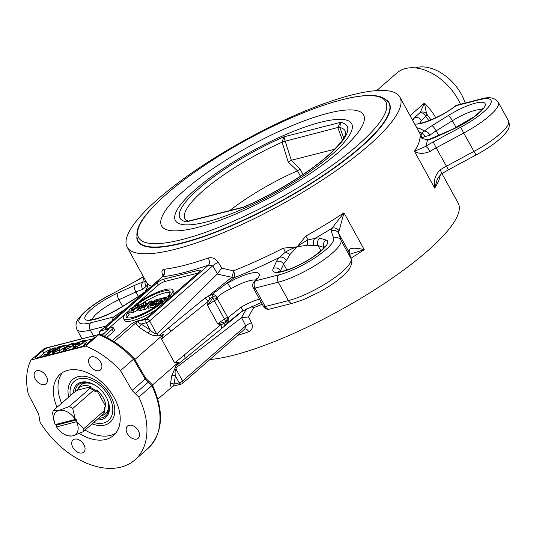 <?xml version="1.0" encoding="UTF-8"?>
<svg xmlns="http://www.w3.org/2000/svg" width="536" height="536" viewBox="0 0 536 536"><rect width="100%" height="100%" fill="white"/><g stroke="black" fill="none" stroke-linecap="round" stroke-linejoin="round"><path stroke-width="0.8" d="M419.588 132.941L422.067 137.732L424.921 136.647A5.414 4.59 -92.6 0 0 421.678 133.035L422.067 137.759L420.063 136.285A155.634 37.018 151.2 0 1 414.435 151.266C418.516 153.966 423.728 154.02 430.066 151.42A21.654 5.152 151.2 0 1 436.17 147.829L433.215 141.98A27.068 6.439 -28.8 0 0 425.591 146.475L414.435 151.266L434.696 188.129L437.456 178.548L441.188 174.059A5.414 1.501 57.2 0 1 441.155 174.079M420.063 136.285A5.414 5.219 -1.1 0 0 423.688 138.931A5.414 3.678 -62.8 0 1 424.994 139.213L427.286 140.338A25.715 6.117 -28.8 0 0 435.828 137.042L452.833 129.323A31.128 7.404 -28.8 0 0 485.207 103.837A31.128 7.404 -28.8 0 0 448.17 115.615L431.976 125.719A25.715 6.117 -28.8 0 0 424.177 131.186A5.414 3.122 51.2 0 1 430.026 135.152A20.301 4.831 151.2 0 1 436.183 130.831L452.377 120.727A25.715 6.117 151.2 0 1 481.636 109.88M422.113 137.886L423.031 138.328M452.833 129.323A5.414 1.615 65.6 0 1 453.128 129.002L428.237 139.769A5.414 3.471 73 0 0 427.286 140.338A161.048 38.304 -28.8 0 1 425.591 146.475A5.414 1.501 57.2 0 1 430.066 151.42M424.921 136.647L430.026 135.152M416.693 127.675A161.048 38.304 -28.8 0 1 424.177 131.186L421.678 133.035A5.414 5.253 141.6 0 1 418.73 131.38M151.514 286.237A155.634 37.018 151.2 0 1 146.965 282.887L146.871 282.988C147.286 283.738 147.407 284.964 147.233 286.653L146.877 288.274A5.414 3.484 9.7 0 1 146.871 288.234A5.414 3.484 9.7 0 1 147.226 287.343L147.259 286.532M146.911 283.055L145.222 281.44A5.414 4.784 32.4 0 0 146.301 286.211L147.4 285.038M145.47 291.517A5.414 3.122 -128.8 0 0 145.075 291.758L137.799 296.857A5.414 1.186 58 0 1 138.134 296.844A25.715 6.117 -28.8 0 0 143.534 293.205M92.212 319.496A25.715 6.117 151.2 0 1 118.945 299.718L135.95 291.999A20.301 4.831 151.2 0 1 142.69 289.4A5.414 3.471 -107 0 1 142.824 282.224A25.715 6.117 -28.8 0 0 134.281 285.521L117.277 293.239A31.128 7.404 -28.8 0 0 84.896 318.726A31.128 7.404 -28.8 0 0 121.94 306.947L138.134 296.844M146.435 290.673L147.226 287.343A5.414 5.253 -38.4 0 0 146.965 282.887M142.69 289.4L146.301 286.211M145.511 280.502A5.414 5.219 178.9 0 1 145.222 281.44L142.824 282.224A161.048 38.304 -28.8 0 1 143.929 277.628M349.673 254.272L364.239 249.669C356.728 247.846 351.696 247.746 349.15 249.381A21.654 5.152 -28.8 0 0 348.661 251.545A5.414 5.253 -18.8 0 1 349.023 252.356L351.448 259.504A5.414 5.253 -18.8 0 0 351.093 258.687A43.309 10.298 151.2 0 1 330.665 280.462A43.309 10.298 151.2 0 1 288.388 300.622L265.186 306.532L255.049 288.107A5.414 1.286 151.2 0 1 253.381 288.026L263.511 306.458A5.414 1.286 -28.8 0 0 265.186 306.532A5.414 3.873 -104.3 0 0 269.595 309.098L292.797 303.182L303.309 299.691L319.838 291.839L329.278 286.231L336.695 281.112L344.936 274.157L349.271 269.139L351.676 263.933L351.448 259.504M339.02 230.949A5.414 4.898 -150.1 0 0 331.838 228.356A27.068 6.439 -28.8 0 0 331.228 231.063L333.66 238.205A37.895 9.011 151.2 0 1 315.791 257.26A37.895 9.011 151.2 0 1 278.794 274.901L255.592 280.81A5.414 3.873 -104.3 0 0 255.049 288.107L278.258 282.191A43.309 10.298 -28.8 0 0 320.535 262.03A43.309 10.298 -28.8 0 0 340.963 240.255L338.531 233.113A21.654 5.152 151.2 0 1 339.02 230.949L343.978 212.812A155.634 37.018 151.2 0 1 305.801 236.088L297.145 246.841L307.456 245.153A5.414 1.95 -84.2 0 1 308.019 239.967C303.195 242.46 299.57 244.751 297.145 246.841C294.05 247.719 290.097 249.488 285.293 252.161A5.414 1.601 28.6 0 1 289.909 254.567L297.145 246.841L283.35 248.135A155.634 37.018 151.2 0 1 233.334 270.874L221.696 268.121L218.313 262.379C215.505 258.493 212.155 257.032 208.249 258.004A155.634 37.018 151.2 0 1 163.828 269.32C161.51 269.93 161.323 272.288 163.266 276.402M320.91 250.788L318.062 245.602A5.414 5.119 -73.1 0 1 320.012 238.198A25.715 6.117 -28.8 0 0 315.094 238.332A5.414 4.228 79 0 0 314.183 245.702A20.301 4.831 151.2 0 1 318.062 245.602L324.126 247.458M286.874 270.023L283.611 264.094A20.301 4.831 151.2 0 1 286.351 260.643A5.414 3.953 -134 0 0 279.846 257.253A25.715 6.117 -28.8 0 0 276.375 261.622L273.246 268.395A31.128 7.404 -28.8 0 0 302.719 263.23A31.128 7.404 -28.8 0 0 326.069 240.041L320.012 238.198M307.456 245.153L314.183 245.702M351 258.178A155.634 37.018 -28.8 0 0 364.239 249.669L343.978 212.812L331.838 228.356A161.048 38.304 -28.8 0 1 315.094 238.332L308.019 239.967L305.801 236.088M286.351 260.643L289.909 254.567M283.35 248.135A5.414 0.65 62.9 0 1 285.293 252.161L279.846 257.253A161.048 38.304 -28.8 0 1 234.158 277.715A5.414 2.499 68.5 0 0 233.334 270.874A5.414 1.407 -78.8 0 1 231.746 277.286L208.303 296.14A5.414 2.191 68.7 0 1 210.045 298.967L212.946 296.723L212.283 294.251L204.799 298.21A5.414 3.216 51.2 0 1 208.028 301.554L210.045 298.967M460.471 104.225A46.016 30.251 -131.1 0 0 458.24 99.756A46.016 30.251 -131.1 0 0 396.801 73.043L376.701 90.597M386.798 100.239A143.454 34.123 151.2 0 1 389.23 103.006A143.454 34.123 151.2 0 1 324.494 174.877A143.454 34.123 151.2 0 1 182.106 243.23A143.454 34.123 151.2 0 1 137.812 241.227A143.454 34.123 151.2 0 1 136.781 237.683M100.728 362.349A8.12 5.34 48.9 0 1 100.567 369.867A8.12 5.34 48.9 0 1 91.207 367.26A8.12 5.34 48.9 0 1 89.887 357.639A8.12 5.34 48.9 0 1 100.728 362.349M136.64 439.085A8.12 5.34 48.9 0 1 128.017 434.663A8.12 5.34 48.9 0 1 127.501 426.053A8.12 5.34 48.9 0 1 136.861 428.659A8.12 5.34 48.9 0 1 138.181 438.287A8.12 5.34 48.9 0 1 136.64 439.085M36.971 370.718A8.12 5.34 48.9 0 1 45.593 375.14A8.12 5.34 48.9 0 1 46.109 383.743A8.12 5.34 48.9 0 1 36.75 381.136A8.12 5.34 48.9 0 1 35.43 371.508A8.12 5.34 48.9 0 1 36.971 370.718M72.883 447.446A8.12 5.34 48.9 0 1 73.043 439.929A8.12 5.34 48.9 0 1 82.403 442.535A8.12 5.34 48.9 0 1 83.723 452.163A8.12 5.34 48.9 0 1 72.883 447.446M237.441 335.469A155.634 37.018 -28.8 0 0 248.778 331.724A5.414 3.035 70.7 0 0 244.825 329.024M158.093 198.977A155.634 37.018 151.2 0 1 302.016 112.272A155.634 37.018 151.2 0 1 399.903 97.137A155.634 37.018 151.2 0 1 281.36 204.558A155.634 37.018 151.2 0 1 127.139 247.096A155.634 37.018 151.2 0 1 158.093 198.977M209.924 359.509A155.634 37.018 -28.8 0 0 372.232 291.336A155.634 37.018 -28.8 0 0 458.166 203.111L441.932 173.584M248.778 331.724C252.302 330.062 253.206 327.074 251.505 322.759L248.503 316.87L253.602 307.731A5.414 2.499 68.5 0 0 252.369 305.996M85.043 430.053A40.602 26.693 -131.1 0 0 115.642 433.262M62.578 372.507A40.602 26.693 -131.1 0 0 61.64 403.26M92.138 423.855A28.421 18.68 -131.1 0 0 110.108 422.281A28.421 18.68 -131.1 0 0 110.664 395.97A28.421 18.68 -131.1 0 0 72.715 379.468A28.421 18.68 -131.1 0 0 68.735 397.062M57.037 407.286A40.602 26.693 48.9 0 1 60.099 374.322A40.602 26.693 48.9 0 1 106.905 387.34A40.602 26.693 48.9 0 1 113.511 435.48A40.602 26.693 48.9 0 1 79.368 433.416M132.084 390.449L138.791 397.089A73.077 48.039 48.9 0 1 134.878 459.942A73.077 48.039 48.9 0 1 40.066 422.241L38.713 414.241L28.261 394.067A73.077 48.039 48.9 0 1 30.941 360.038L85.673 346.089A73.077 48.039 48.9 0 1 120.52 370.564L132.084 390.449L145.142 379.046L151.849 385.685A73.077 48.039 48.9 0 1 147.936 448.532L134.878 459.942M94.209 337.58L93.371 336.052A5.414 1.286 151.2 0 1 95.04 336.126A5.414 1.286 151.2 0 1 93.968 337.801L87.817 343.167A5.414 1.286 151.2 0 1 81.083 346.785L37.071 358.001A5.414 1.286 151.2 0 1 35.403 357.921A5.414 1.286 151.2 0 1 36.482 356.252L42.625 350.886A5.414 1.286 151.2 0 1 49.366 347.268L99.301 334.377L44.629 348.306L30.941 360.038M145.698 378.228L134.201 358.47L133.578 359.16A73.077 48.039 48.9 0 0 98.731 334.685L85.673 346.089M149.403 381.773A2.707 1.092 116.3 0 0 149.37 381.753L145.698 378.235A2.707 0.576 149.8 0 1 145.142 379.046L133.578 359.16L120.52 370.564M419.976 123.186A24.361 5.796 151.2 0 1 421.51 120.634A5.414 4.543 -141 0 0 414.569 117.706A29.775 7.082 -28.8 0 0 412.787 120.567M421.51 120.634L425.765 116.386A5.414 3.303 -129.1 0 0 420.224 112.46L412.305 119.689M430.978 119.89L426.582 113.853A5.414 1.983 140.5 0 1 425.765 116.386L428.874 120.714M435.768 117.779A46.016 30.251 -131.1 0 0 424.412 103.106L426.582 113.853A5.414 5.132 156.8 0 0 420.224 112.46L424.412 103.106L410.073 115.629M175.393 366.423L184.974 358.524L175.386 366.49L178.635 362.168L174.676 362.939L161.477 338.92L163.433 334.524L158.656 335.985L157.189 335.054L157.597 333.352L217.201 274.057L231.746 277.286A5.414 3.223 -129.3 0 0 234.158 277.715L212.283 294.251A5.414 3.839 -140.2 0 1 217.254 297.547C220.403 294.231 224.973 291.296 230.962 288.743A24.361 5.796 151.2 0 1 255.578 280.174M204.799 298.21L158.656 335.985M212.946 296.723A5.414 2.03 2.7 0 1 217.254 297.547L217.315 298.626A5.414 1.286 151.2 0 1 214.373 300.77L224.504 319.201A5.414 0.549 59.8 0 1 225.736 321.654A5.414 3.752 -66.8 0 0 227.445 317.057L217.315 298.626A5.414 1.91 -0.5 0 0 212.752 298.029A5.414 0.549 59.8 0 1 214.373 300.77A16.241 3.866 151.2 0 0 207.559 305.413L212.752 298.029L212.946 296.723M161.477 338.92L208.028 301.554L207.559 305.413L217.69 323.838L225.736 321.654L226.775 321.881A5.414 3.779 -71.3 0 0 228.202 317.459L227.445 317.057A5.414 1.286 -28.8 0 1 224.504 319.201A16.241 3.866 -28.8 0 0 217.69 323.838L220.799 324.776L174.676 362.939M184.156 355.08A5.414 3.196 -129.6 0 1 184.974 358.524L221.515 328.622A5.414 3.203 -129.6 0 0 220.799 324.776L223.613 323.65A5.414 1.648 43.3 0 1 224.584 325.761L227.887 322.632A5.414 0.516 -133.2 0 1 226.775 321.881L223.613 323.65M221.515 328.622L242.017 311.409M238.198 314.17L227.887 322.632A5.414 4.047 -127.5 0 0 228.202 317.459L241.093 307.168A5.414 0.449 60 0 1 242.775 310.96A5.414 0.449 60 0 1 242.754 310.967M171.058 331.248A5.414 3.216 -128.7 0 0 168.291 328.179L158.582 335.925M256.55 278.733L254.265 281.628A5.414 4.121 44.5 0 1 255.592 280.81A29.775 7.082 -28.8 0 0 254.406 272.616A29.775 7.082 -28.8 0 0 227.405 283.229A5.414 0.449 60 0 1 230.962 288.743M237.602 314.652L242.768 310.954L261.32 302.471M163.433 334.524L134.811 359.522M157.597 333.352L156.371 333.352C155.185 333.921 153.115 332.802 150.174 329.988L141.109 324.072C138.462 323.128 137.457 322.223 138.1 321.352L135.648 323L114.175 341.76M221.696 268.121L217.201 274.057M251.129 306.579A5.414 2.801 -148.9 0 1 253.602 307.731A155.634 37.018 -28.8 0 0 262.278 304.22M246.473 308.91L241.3 317.888L248.503 316.87M175.386 366.49L175.178 367.77L176.384 367.522L241.3 317.888M152.465 385.022L178.635 362.168M157.819 399.119L172.954 386.208M102.081 335.308L109.009 328.762L106.966 331.04M99.301 334.377L99.951 334.417C112.439 339.502 123.856 347.516 134.201 358.47M135.648 323L139.059 327.248A2.707 0.898 -56.9 0 0 141.109 324.072L146.228 322.766L150.174 329.988A2.707 0.898 -56.9 0 1 148.124 333.164C151.775 335.348 154.797 335.978 157.189 335.054M146.228 322.766A2.707 0.516 -28.7 0 0 149.591 320.957A2.707 1.782 -131.1 0 0 146.536 319.201A2.707 1.936 75.7 0 0 146.228 322.766M108.828 329.298L109.009 328.762L100.574 330.913L162.589 276.75A5.414 4.536 83.2 0 0 163.828 269.32M181.999 383.709A2.707 1.782 -131.1 0 0 182.515 383.448A2.707 1.782 -131.1 0 0 182.609 381.022A2.707 0.77 151.1 0 1 179.245 382.825L175.359 375.796A2.707 1.836 8.4 0 0 171.661 375.984L170.428 384.319A2.707 1.836 -171.6 0 1 174.126 384.131L175.359 375.796C174.85 372.339 175.044 370.054 175.942 368.956L176.384 367.522M173.175 386.128L174.126 384.131L179.245 382.825A2.707 1.936 75.7 0 0 181.403 384.031L172.954 386.201M349.445 253.602A5.414 4.898 -150.1 0 0 349.15 249.381M475.975 155.011L448.444 169.791L436.17 147.829L463.707 133.049L475.975 155.011C490.701 147.018 500.979 139.192 506.808 131.528C509.448 128.144 509.991 124.546 508.423 120.721A43.309 10.298 151.2 0 1 473.837 151.48L446.3 166.261A21.654 5.152 -28.8 0 0 440.203 169.852C435.172 174.837 433.336 180.927 434.696 188.129A155.634 37.018 -28.8 0 0 440.257 174.763M440.203 169.852A5.414 1.501 57.2 0 1 441.188 174.059L448.444 169.791M163.648 275.625L163.44 274.794L162.589 276.75A161.048 38.304 -28.8 0 0 208.551 265.039A5.414 3.035 70.7 0 0 208.249 258.004M138.1 321.352L146.536 319.201L208.551 265.039L212.725 265.816A5.414 1.186 149.4 0 1 218.313 262.379M112.272 340.581L130.469 324.689A5.414 1.286 151.2 0 1 137.209 321.071L141.799 319.905A5.414 1.286 -28.8 0 0 148.532 316.287L199.231 272.007A5.414 1.286 -28.8 0 0 200.303 270.332A5.414 1.286 -28.8 0 0 198.635 270.258L199.472 271.786M104.225 336.273L112.138 329.359L113.404 331.663L106.724 337.499M107.28 328.695L106.363 327.034A5.414 1.286 -28.8 0 0 105.284 328.702A5.414 1.286 -28.8 0 0 106.959 328.782L111.542 327.61A5.414 1.286 151.2 0 1 113.21 327.69A5.414 1.286 151.2 0 1 112.138 329.359M106.363 327.034L157.055 282.753L158.321 285.058L137.779 303.001M198.059 273.032L165.061 281.44L163.795 279.135A5.414 1.286 -28.8 0 0 157.055 282.753M163.795 279.135L198.635 270.258M251.505 322.759A5.414 1.387 -27 0 0 245.743 325.875L244.858 328.99L182.515 383.448A2.707 2.707 0 0 1 181.403 384.031M100.152 334.498A2.707 0.65 -25.9 0 0 100.259 334.477A2.707 1.936 -104.3 0 1 100.574 330.913A2.707 1.782 -131.1 0 0 100.058 331.181L162.401 276.73M125.906 313.151L128.104 312.595A22.546 5.367 -28.8 0 0 126.248 316.99A22.546 5.367 -28.8 0 0 157.765 305.038L159.963 304.475A25.715 6.117 151.2 0 1 137.377 316.937A25.715 6.117 151.2 0 1 123.474 318.518A25.715 6.117 151.2 0 1 125.906 313.151M127.139 317.707A22.546 5.367 -28.8 0 1 129.122 314.438L128.104 312.595M160.646 305.708L159.963 304.475M156.056 309.714A25.715 6.117 151.2 0 1 124.486 320.361L123.474 318.518M138.482 303.53L136.285 304.086A25.715 6.117 151.2 0 1 158.877 291.631A25.715 6.117 151.2 0 1 172.773 290.043A25.715 6.117 151.2 0 1 170.341 295.41L168.143 295.973A22.546 5.367 -28.8 0 0 169.999 291.571A22.546 5.367 -28.8 0 0 138.482 303.53L138.791 304.086M136.667 304.79L136.285 304.086M171.024 296.643L170.341 295.41M172.773 290.043L173.785 291.885A25.715 6.117 151.2 0 1 173.363 294.599M168.492 296.602L168.143 295.973M170.126 292.703A22.546 5.367 -28.8 0 0 141.001 304.301M144.271 305.513L145.645 305.165L143.695 306.867L140.914 307.564L140.901 306.987L144.271 305.513L144.586 306.083M140.914 307.564L140.901 306.987L141.182 307.503M143.447 305.078L143.675 302.927L145.886 302.358L145.417 304.267L146.489 304.193L150.073 301.292L151.923 300.823L144.244 307.53L138.08 308.756L138.891 307.564L143.286 305.131M147.936 307.034L145.256 309.373L144.244 307.53M152.331 301.56L151.923 300.823M146.844 304.1L145.886 302.358M145.256 309.373L139.092 310.599L138.08 308.756M169.724 296.287L162.04 302.994L155.246 304.729L156.546 303.59L161.49 302.331L163.192 300.843L158.589 302.016L159.889 300.884L164.492 299.711L166.569 297.895L161.45 299.202L162.75 298.063L169.724 296.287L170.281 297.292M162.596 304.006L162.04 302.994M162.073 300.328L161.45 299.202M159.098 302.94L158.589 302.016M156.07 306.237L155.246 304.729M161.061 305.346L160.519 305.487M154.696 302.981L152.921 304.528L150.294 305.185L150.207 304.683L152.103 303.657L154.696 302.981M152.626 304.602L152.103 303.657M150.294 305.185L150.207 304.683L150.462 305.145M158.026 300.073L155.969 301.869L154.469 302.25C152.566 302.74 152.11 302.639 153.088 301.949L158.026 300.073M155.587 301.962L154.991 300.877M152.713 302.498L153.088 301.949L153.397 302.505M151.139 303.55L151.259 302.371L155.762 299.879L161.175 298.465L153.497 305.172L147.554 306.337L148.191 305.332L151.139 303.55L150.569 303.403L150.743 303.724M155.855 305.842L154.509 307.014L148.566 308.187L147.554 306.337M154.509 307.014L153.497 305.172M161.537 299.122L161.175 298.465M137.397 305.259L138.529 305.292L137.296 306.927L132.104 309.882L130.945 309.868L132.198 308.24L137.397 305.259L137.966 306.297M139.26 306.398L133.089 310.264L130.804 311.034L128.647 311.021L130.328 308.696L138.724 304.106L140.894 304.113L139.26 306.398L139.595 307.007M138.549 309.607L134.101 312.106L133.089 310.264M134.101 312.106L131.816 312.877L129.658 312.863L128.647 311.021M165.061 281.44A5.414 1.286 -28.8 0 0 158.321 285.058M136.365 304.234L134.643 305.734M128.633 310.987L126.261 313.064M125.116 314.062L108.801 328.313M113.21 327.69L114.476 329.995A5.414 1.286 151.2 0 1 113.404 331.663M57.345 347.743L58.25 346.946L64.313 345.405L53.821 351.542L53.366 352.259L54.223 352.266L58.612 350.256L53.412 352.949L51.945 352.963L52.689 351.817L61.841 346.598L57.345 347.743L57.875 348.702M59.335 352.326L59.623 352.098L58.612 350.256M64.313 345.405L65.325 347.248L58.973 350.919M64.534 347.857L63.523 346.008M79.891 343.295L78.98 344.092L75.107 345.077L77.948 342.591L82.946 340.581L85.264 340.595L83.69 342.819L75.094 347.495L73.084 347.529L73.626 346.45L74.973 345.955L74.578 346.745L75.958 346.732L80.48 344.635L83.743 341.372L82.095 341.365L78.624 342.739L77.197 343.985L79.891 343.295L80.588 344.568M79.589 345.191L78.98 344.092M79.047 343.509L78.624 342.739M81.914 343.583L80.393 344.219M75.455 346.839L74.973 345.955M85.264 340.595L86.276 342.437L84.708 344.661L82.598 346.269M76.005 346.718L75.107 345.077M69.928 345.834L69.017 346.631L65.137 347.616L67.985 345.13L72.976 343.114L75.301 343.134L73.727 345.358L65.124 350.035L63.121 350.068L63.663 348.99L65.003 348.494L64.615 349.284L65.988 349.271L70.517 347.174L72.414 345.733L73.78 343.911L72.132 343.904L68.655 345.278L67.234 346.524L69.928 345.834L70.625 347.1M69.626 347.73L69.017 346.631M69.084 346.048L68.655 345.278M71.945 346.122L70.43 346.752M65.493 349.378L65.003 348.494M73.466 348.219L72.333 349.016M75.737 346.229L75.348 346.645M66.042 349.258L65.137 347.616M55.027 349.016L53.768 349.385L54.25 348.594L53.459 348.567L49.634 350.705L48.91 351.723L49.848 351.73L53.205 350.484L48.374 354.155L43.818 355.314L44.716 354.531L48.374 353.599L50.927 351.67L48.716 352.534L47.409 352.487L48.354 351.087L50.887 349.318L54.223 347.898L55.69 347.904L55.027 349.016L55.536 349.941M54.424 350.584L53.768 349.385M44.28 356.165L43.818 355.314M48.836 355L48.374 354.155M52.367 353.733L51.637 354.289M53.567 351.14L53.205 350.484M54.35 350.443L53.386 350.805M50.337 349.646A5.414 1.286 -28.8 0 0 43.892 353.184L38.92 357.525M92.788 338.826L85.331 340.729M77.928 342.611L75.368 343.268M67.958 345.151L64.635 346.001M57.399 347.844L55.871 348.233M244.001 206.903L244.014 206.896C275.43 193.322 310.934 171.326 329.955 153.738C348.346 136.03 345.05 133.732 345.559 131.836A91.395 21.742 151.2 0 0 339.817 127.481L340.467 122.396L337.774 127.508L342.404 140.09M343.737 137.973L339.817 127.481A8.12 0.462 -20.4 0 0 337.935 127.983M188.31 221.147L243.357 207.117M339.75 127.32A8.12 0.985 -16.8 0 0 337.774 127.508L282.063 142.02L288.234 162.053L291.35 160.298L285.239 141.41A8.12 0.851 -17.7 0 0 282.083 142.194A91.395 21.742 151.2 0 0 185.556 219.794L188.598 221.18M303.028 174.488L300.066 169.115L297.473 170.796L300.448 176.21M300.066 169.115L291.35 160.298M288.234 162.053L297.473 170.796M285.239 141.41L283.933 136.801L282.063 142.02M297.212 170.944A85.258 20.281 -28.8 0 0 229.743 210.588M291.571 160.21L334.652 149.236M107.796 400.372A20.676 13.594 48.9 0 1 107.723 413.316A20.676 13.594 48.9 0 1 98.591 418.221M106.208 413.109A19.189 12.616 -131.1 0 0 107.877 411.97A19.189 12.616 -131.1 0 0 108.574 411.286M83.402 382.47A19.189 12.616 -131.1 0 0 82.631 383.066A19.189 12.616 -131.1 0 0 81.284 384.567M75.141 391.896A20.676 13.594 48.9 0 1 81.278 383.039A20.676 13.594 48.9 0 1 94.115 384.707M96.795 419.795A21.896 14.392 -131.1 0 0 107.917 400.673A21.896 14.392 -131.1 0 0 93.827 384.553A21.896 14.392 -131.1 0 0 73.392 393.002M70.337 395.668A25.983 17.078 48.9 0 1 88.206 379.032A25.983 17.078 48.9 0 1 112.627 406.992A25.983 17.078 48.9 0 1 93.74 422.462M71.884 436.002A14.887 9.789 48.9 0 1 64.273 434.247L66.129 435.259A18.948 12.455 -131.1 0 0 67.154 435.788L71.884 436.002L73.807 435.513L83.147 431.708L103.964 413.524A18.948 12.455 -131.1 0 0 104.6 410.442L104.339 408.218L104.976 406.777L105.92 406.858A17.809 11.705 -131.1 0 0 103.327 397.933A17.809 11.705 -131.1 0 0 96.674 390.041L96.406 391.186L95.113 391.434L93.552 390.342A18.948 12.455 -131.1 0 0 91.127 388.828A18.948 12.455 -131.1 0 0 90.102 388.298L89.391 388.057M89.432 388.064L91.02 386.69A17.809 11.705 -131.1 0 0 77.633 390.101L74.102 392.379L53.285 410.556A18.948 12.455 -131.1 0 0 52.655 413.645L54.679 423.232M104.339 408.218L104.306 407.849M104.058 413.256A17.809 11.705 -131.1 0 0 104.889 411.916L103.79 412.573M102.53 414.784A17.809 11.705 -131.1 0 0 103.394 414.027M107.126 398.824A18.948 12.455 48.9 0 1 105.498 413.732A18.948 12.455 48.9 0 1 101.874 415.594L101.492 415.688M77.358 390.724L78.236 388.526A18.948 12.455 48.9 0 1 80.568 385.19A18.948 12.455 48.9 0 1 84.165 383.334A18.948 12.455 48.9 0 1 95.562 385.578M96.674 390.041L105.92 406.858M56.508 426.857L56.642 425.035L76.722 419.916L76.588 421.738L56.535 426.911A14.887 9.789 48.9 0 0 64.273 434.247M56.642 425.035L55.242 424.552L75.321 419.44L76.722 419.916M90.102 388.298L69.278 406.482L58.022 410.777A14.887 9.789 48.9 0 0 54.699 423.279A14.887 9.789 48.9 0 0 55.208 424.499L55.242 424.552M77.633 390.101L91.02 386.69M58.022 410.777L53.285 410.556M75.321 419.44L72.735 408.526A18.948 12.455 -131.1 0 0 69.278 406.482M72.735 408.526L93.552 390.342M104.6 410.442L83.784 428.626L76.615 421.798A14.887 9.789 48.9 0 1 73.807 435.513M83.147 431.708A18.948 12.455 -131.1 0 0 83.784 428.626M59.938 410.288A14.887 9.789 48.9 0 1 75.288 419.38M465.168 103.033A39.249 25.802 -131.1 0 0 415.3 67.891M456.143 127.575L452.377 120.727A5.414 1.186 -122 0 0 448.17 115.615M438.763 135.521L436.183 130.831A5.414 1.186 -122 0 0 431.976 125.719M414.636 123.937A29.775 7.082 -28.8 0 0 456.109 105.672L479.311 99.763A37.895 9.011 151.2 0 1 489.757 105.311A37.895 9.011 151.2 0 1 460.752 127.2L433.215 141.98M137.799 296.857L121.605 306.961A5.414 1.186 58 0 1 121.94 306.947M122.59 306.351L118.945 299.718A5.414 1.615 -114.4 0 1 117.277 293.239M138.409 296.475L135.95 291.999A5.414 1.615 -114.4 0 1 134.281 285.521M124.499 309.835A29.775 7.082 -28.8 0 0 114.001 316.89L90.792 322.799A37.895 9.011 151.2 0 1 80.353 317.245A37.895 9.011 151.2 0 1 109.357 295.356L136.888 280.576A27.068 6.439 -28.8 0 0 143.454 276.764M326.069 240.041A5.414 5.119 -73.1 0 0 324.119 247.444A25.715 6.117 151.2 0 1 324.133 247.451M280.214 271.591A25.715 6.117 151.2 0 1 280.489 270.868L283.611 264.094A5.414 5.005 -155.2 0 0 276.375 261.622M280.844 271.518L280.489 270.868A5.414 5.005 -155.2 0 0 273.246 268.395M43.999 348.628L49.366 347.268L50.592 349.499M455.325 106.001A5.414 5.414 0 0 1 457.308 105.036A5.414 3.873 -104.3 0 0 456.109 105.672A5.414 2.914 -127.8 0 0 455.325 106.001C445.135 114.711 422.12 124.392 418.234 123.233L419.206 123.789M457.308 105.036L480.511 99.12A5.414 3.873 75.7 0 0 479.311 99.763M259.498 299.162A24.361 5.796 -28.8 0 0 241.093 307.168M112.56 320.26A5.414 3.873 75.7 0 1 114.001 316.89A5.414 2.914 52.2 0 1 115.97 317.285M93.431 335.871L90.256 330.089L105.853 326.116M81.995 338.786L76.883 329.486A43.309 10.298 -28.8 0 0 90.256 330.089A5.414 3.873 -104.3 0 1 90.792 322.799M278.794 274.901A5.414 3.873 75.7 0 0 278.258 282.191L288.388 300.622A5.414 3.873 75.7 0 0 292.797 303.182M139.059 327.248L148.124 333.164M170.428 384.319L171.111 387.508M175.178 367.77L171.661 375.984M152.345 384.774A2.707 0.791 154.3 0 1 152.358 384.801A2.707 0.791 154.3 0 1 151.849 385.685L138.791 397.089M147.936 448.532C163.024 433.188 164.498 411.943 152.358 384.801L149.37 381.753A2.707 1.092 116.3 0 0 148.358 382.108L135.3 393.511M156.371 333.352L149.591 320.957L212.725 265.816L217.442 273.796M109.357 295.356L136.888 280.576M331.228 231.063A5.414 5.253 161.2 0 1 338.531 233.113L348.661 251.545L351.093 258.687L340.963 240.255A5.414 5.253 161.2 0 0 333.66 238.205M480.511 99.12C488.973 96.487 494.896 97.545 498.292 102.289A43.309 10.298 -28.8 0 1 463.707 133.049L460.752 127.2M241.575 317.694L245.743 325.875L182.609 381.022L175.942 368.956M100.299 334.558L104.172 333.486M146 304.307L145.551 303.483M141.357 310.364L140.345 308.522M153.758 303.798L153.477 303.289M156.7 301.225L156.304 300.508M150.844 307.952L149.825 306.11M132.955 309.614L132.198 308.24M137.886 310.063L136.868 308.22M131.816 312.877L130.804 311.034M53.841 353.727L53.412 352.949M54.223 352.266L53.821 351.542M60.139 350.323L59.121 348.48M82.859 342.759L82.095 341.365M75.482 348.212L75.094 347.495M84.708 344.661L83.69 342.819M72.896 345.291L72.132 343.904M65.519 350.752L65.124 350.035M74.209 346.236L73.727 345.358M49.031 353.103L48.716 352.534M50.149 351.643L49.634 350.705M53.855 349.298L53.459 348.567M42.625 350.886L43.892 353.184M36.482 356.252L37.393 357.914M243.11 207.432A95.381 22.686 -28.8 0 0 328.139 155.654A95.381 22.686 -28.8 0 0 340.467 122.396L283.933 136.801A95.381 22.686 -28.8 0 0 198.91 188.578A95.381 22.686 -28.8 0 0 186.575 221.837L243.11 207.432M331.637 154.763A100.547 23.919 -28.8 0 0 278.887 137.625A100.547 23.919 -28.8 0 0 180.042 223.961A100.547 23.919 -28.8 0 0 331.637 154.763M360.4 147.179A143.186 34.056 -28.8 0 0 388.875 102.919C383.059 94.115 369.88 94.678 357.164 96.56C342.497 98.892 324.749 104.232 303.932 112.573C281.608 121.585 258.888 132.727 235.78 145.993C204.296 164.244 179.037 182.233 160.009 199.948C144.861 215.023 133.263 227.385 137.933 240.872A143.186 34.056 -28.8 0 0 227.988 226.949A143.186 34.056 -28.8 0 0 360.4 147.179M357.706 145.296A141.035 33.547 -28.8 0 0 283.712 121.263A141.035 33.547 -28.8 0 0 145.075 242.359A141.035 33.547 -28.8 0 0 357.706 145.296M340.641 150.495A115.233 27.41 -28.8 0 0 319.59 115.615A115.233 27.41 -28.8 0 0 172.766 201.556A115.233 27.41 -28.8 0 0 224.055 218.742C255.766 206.695 296.877 184.096 324.039 163.775A115.233 27.41 -28.8 0 0 340.641 150.495M91.127 388.828L91.649 389.116A17.795 11.698 48.9 0 1 95.113 391.434M89.921 387.34A17.42 11.45 48.9 0 1 96.406 391.186M104.976 406.777A17.42 11.45 48.9 0 1 104.58 410.636M317.593 164.036L315.738 165.41A29.775 19.571 48.9 0 1 317.433 164.157M453.128 129.002L473.958 116.835C480.357 111.481 483.204 108.714 482.514 108.533L482.48 109.666M428.237 139.769L425.001 139.219M121.605 306.961C112.004 312.816 103.394 316.769 95.783 318.82L90.611 319.51L91.582 320.093M146.871 288.234L145.075 291.758M325.004 246.104C326.813 244.49 320.481 253.495 303.564 262.593C286.586 271.966 276.348 272.194 278.613 271.611L279.584 272.194M419.641 133.042L399.903 97.137M146.877 282.995L127.139 247.096M254.265 281.628A5.414 5.414 0 0 0 253.381 288.026M263.511 306.458A5.414 5.414 0 0 0 269.595 309.098M136.861 280.415L143.373 276.623M109.331 295.195C94.604 303.188 84.326 311.014 78.504 318.679C75.857 322.062 75.321 325.66 76.883 329.486M508.423 120.721L498.292 102.289M100.058 331.181A2.707 2.707 0 0 0 99.381 334.357M140.894 304.113L141.906 305.956M51.945 352.963L52.548 354.055M73.084 347.529L73.713 348.661M63.121 350.068L63.744 351.201M75.301 343.134L75.958 344.333M55.69 347.904L56.709 349.747M47.409 352.487L48.059 353.68M390.007 104.976L388.875 102.919M139.059 242.929L137.933 240.872M105.498 413.732L108.667 410.958M80.568 385.19L83.743 382.416"/></g></svg>
